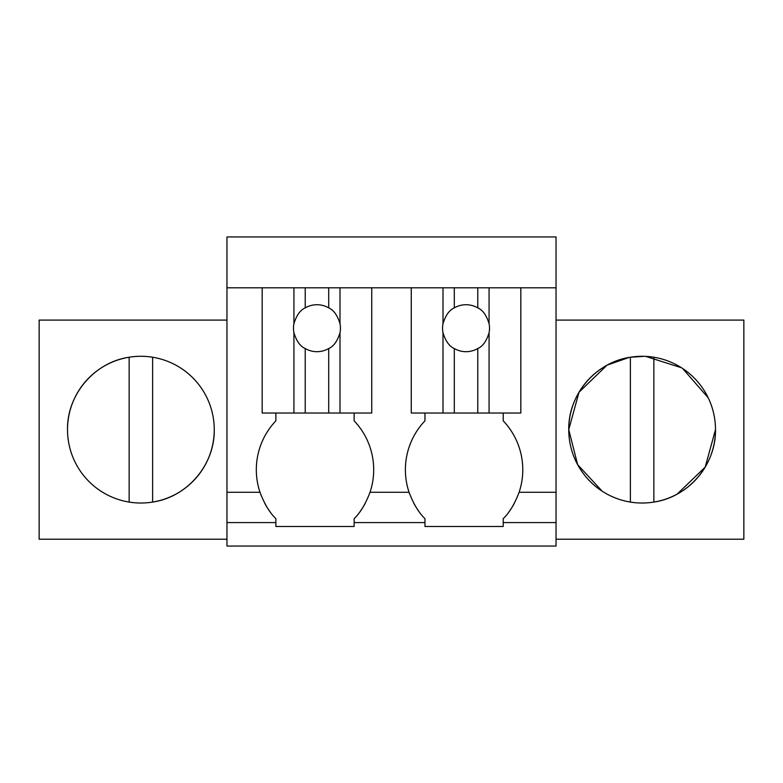 <?xml version="1.0" encoding="UTF-8"?>
<svg xmlns="http://www.w3.org/2000/svg" width="783" height="783" viewBox="0 0 783 783"><rect width="100%" height="100%" fill="white"/><g stroke="black" fill="none" stroke-linecap="round" stroke-linejoin="round"><path stroke-width="1.17" d="M226.962 522.584L275.88 522.584L275.88 526.489L354.131 526.489L354.131 522.584L424.954 522.584L424.954 526.489L503.215 526.489L503.215 522.584L556.038 522.584L556.038 546.054L226.962 546.054L226.962 236.946L556.038 236.946L556.038 492.272L519.109 492.272A70.92 70.92 0 0 0 503.215 420.843L503.215 413.023M275.88 522.584L275.88 518.669C269.753 512.826 264.458 504.027 259.985 492.272L226.962 492.272M226.962 287.811L556.038 287.811M371.739 287.811L371.739 413.023L262.178 413.023L275.88 413.023L275.88 420.843A70.92 70.92 0 0 0 259.985 492.272M226.962 539.213L39.15 539.213L39.15 320.09L226.962 320.09M67.514 429.652A73.367 73.367 0 0 0 140.881 503.019A73.367 73.367 0 0 0 214.248 429.652A73.367 73.367 0 0 0 140.881 356.285A73.367 73.367 0 0 0 67.514 429.652C66.888 394.622 94.469 362.206 129.146 357.234A73.367 73.367 0 0 1 152.626 357.234L152.626 502.069C187.294 497.097 214.885 464.671 214.248 429.652M556.038 539.213L743.85 539.213L743.85 320.09L556.038 320.09M556.038 522.584L556.038 492.272M503.215 522.584L503.215 518.669C509.332 512.826 514.627 504.027 519.109 492.272M424.954 522.584L424.954 518.669C418.836 512.826 413.532 504.027 409.059 492.272L370.026 492.272A70.92 70.92 0 0 0 354.131 420.843L354.131 413.023M354.131 522.584L354.131 518.669C360.258 512.826 365.553 504.027 370.026 492.272M264.752 503.312A70.881 70.881 0 0 0 269.969 511.602M715.476 429.074L715.486 429.652A73.367 73.367 0 0 0 642.119 356.285A73.367 73.367 0 0 0 568.752 429.652A73.367 73.367 0 0 0 642.119 503.019A73.367 73.367 0 0 0 715.486 429.652L705.18 467.138L677.168 494.102M509.116 511.602A70.881 70.881 0 0 0 514.333 503.312M413.835 503.312A70.881 70.881 0 0 0 419.052 511.602M520.822 287.811L520.822 413.023L411.261 413.023L424.954 413.023L424.954 420.843A70.92 70.92 0 0 0 409.059 492.272M360.033 511.602A70.881 70.881 0 0 0 365.26 503.312M602.156 491.176L577.639 464.652L568.752 429.652L578.999 392.254L606.874 365.299M607.354 365.044L629.18 357.43M630.374 357.234C595.706 362.206 568.115 394.622 568.752 429.652A73.367 73.367 0 0 0 630.374 502.069L630.374 357.234L644.389 356.324M645.593 356.363L681.553 367.785M682.58 368.45L708.204 397.803M129.146 502.069L129.146 357.234M653.854 357.234L653.854 502.069C688.531 497.097 716.112 464.671 715.486 429.652M262.178 413.023L262.178 287.811L293.928 287.811L293.928 323.673A23.48 23.48 0 0 0 293.928 332.746C296.503 341.134 300.271 346.399 305.223 348.543A23.48 23.48 0 0 0 328.703 348.543C333.646 346.399 337.414 341.134 339.998 332.746A23.48 23.48 0 0 0 339.998 323.673L339.998 287.811M293.928 413.023L293.928 332.746M339.998 413.023L339.998 332.746M328.703 413.023L328.703 348.543M305.223 413.023L305.223 348.543M293.928 323.673C296.503 315.285 300.271 310.029 305.223 307.876L305.223 287.811M339.998 323.673C337.414 315.285 333.646 310.029 328.703 307.876A23.48 23.48 0 0 0 305.223 307.876M328.703 307.876L328.703 287.811M411.261 413.023L411.261 287.811M443.002 413.023L443.002 332.746A23.48 23.48 0 0 1 443.002 323.673L443.002 287.811M489.072 413.023L489.072 332.746A23.48 23.48 0 0 0 489.072 323.673L489.072 287.811M489.072 332.746C486.497 341.134 482.729 346.399 477.777 348.543L477.777 413.023M454.297 413.023L454.297 348.543A23.48 23.48 0 0 0 477.777 348.543M443.002 332.746C445.586 341.134 449.354 346.399 454.297 348.543M443.002 323.673C445.586 315.285 449.354 310.029 454.297 307.876L454.297 287.811M489.072 323.673C486.497 315.285 482.729 310.029 477.777 307.876A23.48 23.48 0 0 0 454.297 307.876M477.777 307.876L477.777 287.811"/></g></svg>
